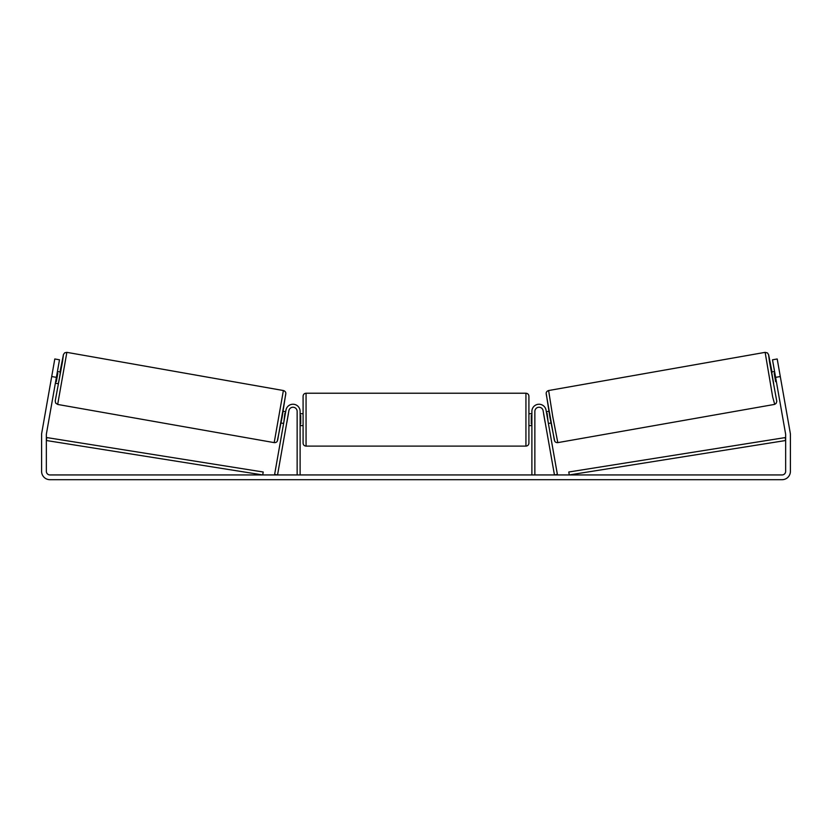 <?xml version="1.0" encoding="UTF-8"?>
<svg xmlns="http://www.w3.org/2000/svg" width="832" height="832" viewBox="0 0 832 832"><rect width="100%" height="100%" fill="white"/><g stroke="black" fill="none" stroke-linecap="round" stroke-linejoin="round"><path stroke-width="1.25" d="M534.862 474.937L534.862 411.351A4.16 4.16 0 0 1 543.109 410.623L554.455 474.937L557.378 474.417L546.042 410.103A7.134 7.134 0 0 0 531.887 411.351L531.887 474.937M774.322 404.446L557.804 442.624L552.76 416.655L548.621 390.53L765.138 352.352L772.658 396.874L774.706 404.352L776.183 403.291L776.797 401.315L769.486 361.587L768.581 354.765L772.013 371.956L768.633 354.786L767.468 352.924L765.138 352.352M773.687 383.739L771.618 372.029L774.582 371.509M779.324 371.051L781.258 382.013M774.873 373.183L774.186 373.298L775.663 381.659L776.35 381.545M546.333 411.757L548.87 411.31M548.392 423.457L550.93 423.01M543.702 413.941L543.4 412.266M546.624 413.431L547.144 413.338L548.101 421.782M545.168 422.302L545.47 423.977M543.629 413.951L545.106 422.313M775.663 381.659L774.186 373.298M56.389 377.364L51.709 376.532L54.798 358.977L59.488 359.798L46.405 433.95A3.567 3.567 0 0 0 46.353 434.574L46.353 471.37A3.567 3.567 0 0 0 49.92 474.937L782.08 474.937A3.567 3.567 0 0 0 785.647 471.37L785.647 434.574A3.567 3.567 0 0 0 785.595 433.95L772.512 359.798L777.202 358.977L780.291 376.532L775.611 377.364M51.709 376.532L41.725 433.129A8.32 8.32 0 0 0 41.6 434.574L41.6 471.37A8.32 8.32 0 0 0 49.92 479.69L782.08 479.69A8.32 8.32 0 0 0 790.4 471.37L790.4 434.574A8.32 8.32 0 0 0 790.275 433.129L780.291 376.532M297.138 474.937L297.138 411.351A4.16 4.16 0 0 0 288.891 410.623L277.545 474.937L274.622 474.417L285.958 410.103A7.134 7.134 0 0 1 300.113 411.351L300.113 474.937M303.087 419.671L303.087 396.188C303.264 394.389 304.252 393.401 306.062 393.224L306.062 446.108C304.252 445.931 303.264 444.943 303.087 443.144L303.087 419.671M525.938 393.224C527.748 393.401 528.736 394.389 528.913 396.188L528.913 443.144C528.736 444.943 527.748 445.931 525.938 446.108L525.938 393.224L306.062 393.224M531.887 423.914L531.294 423.914L531.294 415.418L531.887 415.418M300.113 415.418L300.706 415.418L300.706 423.914L300.113 423.914M283.379 390.53L66.862 352.352L57.678 404.446L274.196 442.624L283.379 390.53C284.846 391.009 285.667 391.882 285.834 393.151L282.079 417.383L277.254 441.251C276.619 442.26 275.6 442.718 274.196 442.624M55.359 383.209L58.313 383.739L59.446 377.905L60.382 372.029L57.418 371.509M57.127 373.183L57.814 373.298L56.337 381.659L55.65 381.545M52.676 371.051L50.742 382.013M288.298 413.941L288.6 412.266M285.667 411.757L283.13 411.31M283.608 423.457L281.07 423.01M286.53 423.977L286.832 422.302M285.376 413.431L284.856 413.338L283.899 421.782M288.371 413.951L286.894 422.313M56.337 381.659L57.814 373.298M46.353 440.513L262.735 474.937L263.203 472.004L46.821 437.58L46.353 440.513M785.647 440.513L569.265 474.937L568.797 472.004L785.179 437.58L785.647 440.513M546.208 393.973L554.362 440.211M57.678 404.446L55.682 403.104L55.224 400.951L62.514 361.587L63.419 354.765L59.987 371.956L63.471 354.442L64.719 352.799L66.862 352.352M285.792 393.973L277.638 440.211M557.804 442.624C556.4 442.718 555.381 442.26 554.746 441.251L549.921 417.383L546.166 393.151C546.333 391.882 547.154 391.009 548.621 390.53M528.913 413.722L531.887 413.722M531.887 425.61L528.913 425.61M525.938 446.108L306.062 446.108M303.087 413.722L300.113 413.722M303.087 425.61L300.113 425.61"/></g></svg>
